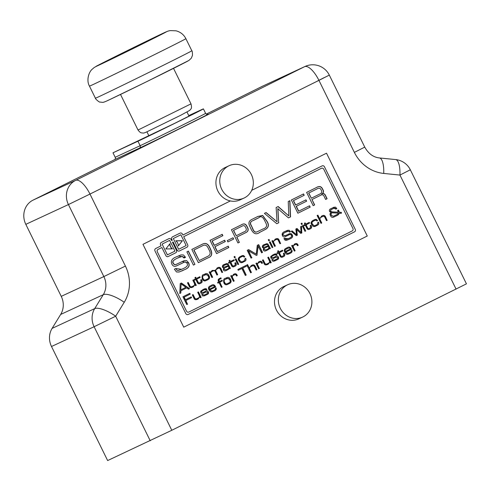 <?xml version="1.0" encoding="UTF-8"?>
<svg xmlns="http://www.w3.org/2000/svg" width="491" height="491" viewBox="0 0 491 491"><rect width="100%" height="100%" fill="white"/><g stroke="black" fill="none" stroke-linecap="round" stroke-linejoin="round"><path stroke-width="0.74" d="M278.962 251.944L282.478 250.195L282.828 250.895L279.305 252.644L280.6 255.277C281.061 256.437 281.791 256.701 282.785 256.069L283.829 255.283L283.381 253.436L284.068 253.092C285.265 254.89 284.989 256.112 283.227 256.75C281.754 257.695 280.692 257.456 280.036 256.038L278.55 253.018L277.311 253.626L276.973 252.933L278.201 252.319L277.593 251.085L278.354 250.705L278.962 251.944L278.194 250.784M282.325 250.275L282.828 250.895M282.663 250.969L279.146 252.718L280.441 255.351C280.901 256.511 281.631 256.775 282.626 256.142M283.908 253.172C285.105 254.964 284.823 256.185 283.068 256.824L282.939 256.885M278.55 253.018L277.317 253.632M269.946 261.924L268.178 264.219C265.944 265.324 264.581 265.097 264.097 263.55L262.421 260.156L263.182 259.776L264.655 262.771C265.269 264.232 266.282 264.496 267.699 263.557C269.436 262.93 269.952 261.912 269.24 260.494L267.767 257.499L268.528 257.124L271.228 262.611L270.467 262.98L269.946 261.924L267.877 264.367M268.368 257.204L271.063 262.685M271.228 262.611L270.467 262.986M263.023 259.856L264.496 262.851C265.109 264.305 266.122 264.569 267.534 263.636M251.165 265.649C253.068 264.404 254.424 264.618 255.228 266.3L256.91 269.719L256.149 270.099L254.467 266.674C253.835 265.582 252.896 265.465 251.644 266.312C249.894 266.963 249.287 267.933 249.833 269.221L251.423 272.444L250.662 272.818L246.795 264.968L247.556 264.594L249.256 268.055L251.484 265.49M251.809 266.226L251.484 266.386C249.729 267.036 249.127 268.006 249.674 269.295L251.257 272.517M251.423 272.444L250.662 272.824M247.396 264.667L249.256 268.055M250.999 265.723C252.908 264.477 254.264 264.692 255.062 266.374L256.744 269.792L256.149 270.093M233.323 274.5C235.048 273.37 236.275 273.677 237.012 275.42L236.552 275.967C236.061 274.647 235.25 274.328 234.127 275.009L233.863 275.138C232.378 275.697 231.985 276.623 232.691 277.924L234.201 280.993L233.44 281.368L230.745 275.887L231.5 275.506L231.979 276.482L233.747 274.297M234.176 274.985L233.704 275.212C232.212 275.77 231.826 276.697 232.531 277.998L234.041 281.067M234.201 280.993L233.446 281.368M231.347 275.586L231.979 276.482M233.483 274.426C235.207 273.291 236.435 273.604 237.171 275.347L237.135 275.672M237.3 275.598L236.552 275.973M225.983 279.066L225.756 279.176C224.099 279.735 223.718 280.791 224.626 282.337C225.289 283.964 226.363 284.301 227.855 283.356L228.149 283.215C230.089 282.57 230.653 281.527 229.831 280.079L228.849 278.593L227.756 278.317L225.596 279.256C223.933 279.809 223.558 280.864 224.467 282.411C225.13 284.037 226.204 284.375 227.695 283.43M225.725 278.293C227.83 276.771 229.407 277.114 230.445 279.318C231.777 281.49 231.12 283.025 228.487 283.933C226.339 285.345 224.792 284.97 223.847 282.798C223.27 279.723 223.896 278.225 225.725 278.293L226.259 278.035M226.179 278.072L230.285 279.391C231.611 281.564 230.96 283.098 228.327 284.007L228.082 284.123M226.566 278.784L225.823 279.14M205.79 292.047L203.262 293.293C202.157 293.962 201.341 293.765 200.801 292.704L200.647 291.286L203.065 289.53L206.024 288.573L206.944 289.61L206.183 289.985L204.943 289.561L203.421 290.255C202.12 290.678 201.506 291.329 201.568 292.206L202.93 292.544L205.674 291.224C206.877 290.5 207.754 290.721 208.307 291.893C208.945 293.145 208.485 294.054 206.92 294.606L204.514 295.809L202.636 295.993L201.758 294.79L202.531 294.41L204.09 295.085L205.864 294.262C207.368 293.612 207.932 292.998 207.564 292.421L205.95 291.973L203.139 293.354M205.441 294.471L203.925 295.159L202.372 294.49M204.729 288.769L203.857 289.144M206.944 289.61L206.183 289.978M204.735 288.769L206.785 289.684M203.421 290.255L203.262 290.328C201.961 290.752 201.341 291.409 201.408 292.286L202.93 292.544M205.514 291.298C206.711 290.574 207.589 290.801 208.147 291.967C208.785 293.225 208.325 294.127 206.76 294.686L204.729 295.717M202.918 292.55L204.262 291.93M189.821 293.342L190.213 294.134L184.033 297.196L185.316 299.798L191.183 296.889L191.57 297.669L185.696 300.578L187.476 304.193L186.752 304.549L182.922 296.767L189.821 293.342M189.661 293.422L190.054 294.207M190.213 294.134L184.033 297.196M184.193 297.123L185.475 299.725M191.024 296.969L191.41 297.742M191.57 297.669L185.696 300.578M185.856 300.504L187.476 304.193M187.636 304.113L186.758 304.555M338.452 213.143L332.008 212.799C330.977 213.34 330.805 214.18 331.493 215.322L333.211 216.304L335.506 215.285C337.421 214.401 338.403 213.683 338.452 213.143M333.211 216.304L331.333 215.396C330.646 214.254 330.817 213.413 331.842 212.873L332.008 212.799M339.551 213.223L337.869 215.101L333.77 217.065C332.407 217.722 331.345 217.31 330.584 215.825C329.7 214.371 329.909 213.29 331.204 212.591L329.651 211.572C329.007 210.209 329.479 209.221 331.069 208.601L333.941 207.251L335.672 207.177L336.82 208.681L335.905 209.135L333.984 208.227L330.946 209.737L330.523 211.093L331.99 211.879L338.336 212.21L337.569 210.541L338.477 210.093L339.398 212.265L341.386 212.37L341.38 213.284L339.385 213.297L337.704 215.175L335.74 216.15M336.82 208.681L335.899 209.129M333.027 207.638L336.66 208.755M333.997 208.221L332.364 209.025M333.371 216.23L335.506 215.285M338.317 210.173L339.238 212.339L341.22 212.443L341.22 213.278M331.689 209.326L330.787 209.81L330.363 211.167L331.83 211.959L338.336 212.21M314.258 220.705L313.718 220.962C311.803 221.926 311.337 222.982 312.319 224.142L312.393 224.301C313.749 226.001 314.958 226.247 316.026 225.025M314.099 219.882L317.487 220.668L316.855 220.981C316.554 219.993 315.609 219.943 314.013 220.821L313.884 220.889C311.963 221.846 311.497 222.908 312.479 224.062L312.558 224.221C313.909 225.928 315.118 226.167 316.186 224.946C317.063 225.019 317.579 224.227 317.72 222.564L318.518 222.171C319.205 223.632 318.745 224.7 317.125 225.369L315.94 225.964M316.186 224.946L315.731 225.16M318.352 222.245C319.046 223.706 318.579 224.774 316.965 225.443L317.125 225.369M316.965 225.443L316.124 225.878M313.055 220.379L315.24 219.403L316.511 219.403L317.487 220.668M313.522 220.164L313.062 220.379C310.956 221.668 310.521 223.08 311.742 224.62C312.699 226.707 314.215 227.1 316.284 225.799L316.02 225.928M317.646 220.594L316.855 220.987M314.179 220.741L313.853 220.895M301.861 223.104L302.37 224.135L301.609 224.51L301.106 223.485L301.861 223.104M301.701 223.184L302.37 224.135M302.204 224.209L301.609 224.504M301.382 226.29L301.756 232.924L300.774 233.409L296.546 229.463L297.264 235.158L296.294 235.637L291.243 231.329L292.096 230.899L296.552 234.759L295.827 229.045L296.987 228.475L301.063 232.519L296.828 228.554M296.552 234.759L291.942 230.979M301.063 232.519L300.676 226.639L301.542 226.21L301.756 232.924M301.916 232.851L300.78 233.415M296.705 229.389L297.264 235.158M297.423 235.079L296.294 235.643M274.966 239.301C276.985 238.215 278.305 238.503 278.925 240.154L280.551 243.456L279.95 243.751L278.372 240.541C277.783 239.307 276.826 239.111 275.482 239.952C273.745 240.59 273.199 241.584 273.849 242.941L275.371 246.034L274.61 246.402M275.592 239.903L275.322 240.031C273.585 240.664 273.039 241.658 273.69 243.014L275.212 246.108M275.371 246.034L274.61 246.408L271.916 240.921L272.671 240.547L273.229 241.676L275.457 239.068M272.511 240.627L273.229 241.676M275.126 239.227C277.145 238.141 278.465 238.423 279.084 240.081L280.551 243.456M280.711 243.383L279.95 243.757M270.179 241.787L272.879 247.268L272.118 247.648L269.418 242.161L270.179 241.787M270.019 241.86L272.879 247.268M272.72 247.347L272.118 247.642M266.681 247.126L265.84 247.562C264.213 248.237 263.673 248.925 264.232 249.631L265.858 249.925L266.754 249.508L265.668 250.011M266.343 247.286L265.84 247.562M265.674 247.636C264.048 248.311 263.514 248.998 264.066 249.704L265.699 249.999M263.348 247.231L262.525 247.636C262.01 246.101 262.63 245.077 264.391 244.561L266.773 243.653L267.865 243.917L270.388 248.507L269.627 248.882L269.307 248.237L268.479 249.508L266.441 250.563C264.802 251.367 263.796 251.189 263.421 250.029C263.151 248.096 263.839 247.034 265.471 246.838L266.926 246.175L268.325 246.243L268.037 245.653C267.509 244.346 266.509 244.18 265.023 245.144C263.679 245.518 263.121 246.212 263.348 247.231L262.519 247.63M265.171 245.077L264.864 245.224C263.52 245.592 262.961 246.286 263.182 247.304M265.066 244.23L268.54 245.162L270.222 248.581L269.627 248.882M268.479 249.508L269.307 248.237M266.754 249.508L266.969 249.397C268.252 249.072 268.865 248.354 268.822 247.249C268.19 246.537 267.417 246.525 266.503 247.212L266.601 247.163M265.435 246.856L266.766 246.255L268.325 246.243M268.319 249.581L266.153 250.705M241.449 256.854L240.909 257.112C238.994 258.076 238.528 259.138 239.504 260.291L239.583 260.451C240.94 262.157 242.149 262.397 243.211 261.175M241.29 256.038L244.678 256.824L244.045 257.137C243.745 256.149 242.793 256.093 241.204 256.977L241.069 257.038C239.154 258.002 238.687 259.058 239.669 260.218L239.743 260.377C241.099 262.084 242.309 262.323 243.376 261.102C244.254 261.175 244.77 260.377 244.911 258.714L245.703 258.321C246.396 259.782 245.93 260.85 244.315 261.525L243.131 262.12M243.376 261.102L242.922 261.316M245.543 258.395C246.237 259.856 245.77 260.924 244.15 261.599L244.315 261.525M244.15 261.599L243.315 262.028M243.211 262.084L243.475 261.955C241.406 263.256 239.89 262.863 238.933 260.77C237.705 259.236 238.147 257.818 240.252 256.529L242.431 255.559L243.702 255.559L244.678 256.824M240.252 256.529L240.713 256.314M244.837 256.744L244.045 257.143M241.369 256.891L241.044 257.051M235.968 258.769L238.669 264.256L237.908 264.637L235.207 259.15L235.968 258.769M235.809 258.849L238.669 264.256M238.503 264.33L237.908 264.631M217.004 268.08C218.796 266.957 220.103 267.251 220.925 268.951L222.552 272.253L221.95 272.554L220.324 269.252C219.79 268.08 218.888 267.896 217.617 268.687L217.36 268.81C215.844 269.577 215.408 270.431 216.046 271.376L217.673 274.684L216.912 275.058L215.291 271.756C214.978 270.627 214.039 270.455 212.474 271.241C210.792 272.063 210.338 273.002 211.112 274.052L212.646 277.176L211.885 277.55M217.673 274.684L216.912 275.052M212.615 271.173L212.315 271.314C210.633 272.137 210.179 273.076 210.946 274.125L212.486 277.249M212.646 277.176L211.891 277.556L209.191 272.069L209.945 271.689L210.375 272.566L211.977 270.584L215.273 270.381L217.403 267.896M209.786 271.769L210.375 272.566M217.716 268.638L217.2 268.89C215.684 269.651 215.242 270.504 215.887 271.455L217.513 274.757M211.977 270.584L212.413 270.369M212.137 270.504L215.273 270.381M217.163 268.006C218.955 266.883 220.263 267.172 221.085 268.878L222.552 272.253M222.711 272.18L221.95 272.554M204.428 275.248L204.201 275.365C202.537 275.917 202.163 276.973 203.071 278.52C203.734 280.146 204.808 280.484 206.3 279.539L206.588 279.397C208.534 278.753 209.098 277.71 208.27 276.267L207.288 274.776L206.195 274.5L204.041 275.439C202.378 275.997 202.004 277.047 202.912 278.593C203.575 280.22 204.649 280.564 206.14 279.612M204.17 274.475C206.275 272.953 207.853 273.297 208.89 275.5C210.222 277.673 209.565 279.207 206.932 280.115C204.784 281.527 203.237 281.153 202.292 278.98C201.715 275.905 202.341 274.408 204.17 274.475L204.704 274.217M204.624 274.254L208.73 275.574C210.056 277.746 209.405 279.287 206.772 280.189L206.527 280.306M205.005 274.972L204.268 275.322M196.283 285.302L195.528 285.676L195.001 284.614L193.239 286.916C191.005 288.014 189.643 287.787 189.152 286.241L187.482 282.847L188.243 282.466L189.716 285.461C190.33 286.922 191.343 287.186 192.754 286.247C194.497 285.621 195.013 284.602 194.301 283.184L192.828 280.189L193.589 279.815L196.283 285.302L195.522 285.676M193.429 279.895L196.124 285.375M192.938 287.057L195.001 284.614M188.084 282.546L189.557 285.541C190.17 287.002 191.183 287.26 192.595 286.327M180.94 289.77L185.886 287.309L181.148 283.982L180.774 289.843L181.148 283.982M188.513 289.156L186.697 287.879L180.737 290.832L180.823 292.98L179.792 293.489L180.222 283.589L181.394 283.006L189.52 288.659L188.513 289.156L189.52 288.659M186.697 287.879L180.737 290.832M180.897 290.758L180.823 292.98M180.657 293.053L179.792 293.483M181.234 283.086L189.36 288.733M308.784 193.006L311.349 198.223L319.598 194.129C321.728 193.288 322.243 191.901 321.151 189.968C320.292 188.065 318.911 187.722 316.99 188.931L308.624 193.08L311.349 198.223M314.645 204.913L313.148 205.655L306.623 192.398L316.64 187.427C319.395 185.764 321.433 186.384 322.74 189.299C324.017 191.33 323.698 192.895 321.783 193.982C323.44 193.251 324.625 193.638 325.337 195.136L327.104 198.726L325.625 199.456L324.177 196.517C323.391 194.688 322.127 194.313 320.384 195.387L312.006 199.549L314.645 204.913L313.148 205.649M312.006 199.549L314.479 204.986M316.474 187.501C319.236 185.837 321.274 186.457 322.581 189.373C323.857 191.41 323.538 192.969 321.623 194.055C323.281 193.325 324.465 193.712 325.171 195.209L326.938 198.8L325.625 199.45M316.64 187.427L316.947 187.28M317.168 188.845L308.624 193.08M320.519 195.326L311.846 199.622M288.812 215.911L288.235 201.531L289.893 200.709L290.549 216.875L288.481 217.9L277.759 208.657L278.661 222.773L276.789 223.7L264.404 213.364L266.085 212.529L277.071 221.742L276.126 207.546L278.176 206.527L288.812 215.911L278.016 206.607M277.071 221.742L265.932 212.609M289.733 200.788L290.39 216.948L288.481 217.894M277.918 208.583L278.661 222.773M278.82 222.699L276.795 223.706M259.211 217.562L253.16 220.563C250.453 221.484 249.858 223.172 251.392 225.633L252.797 228.64C253.939 231.93 255.688 232.838 258.045 231.359L262.795 229.064C266.318 227.984 267.362 226.013 265.919 223.166L264.581 220.453C262.691 216.691 260.801 215.776 258.917 217.703L255.995 219.078M255.829 219.152L253.16 220.563M253 220.637C250.287 221.558 249.698 223.245 251.232 225.713L251.392 225.633M251.232 225.713L252.313 227.652M252.147 227.726L252.632 228.714C253.779 232.004 255.529 232.912 257.885 231.433M257.793 216.488L262.685 215.561L266.57 220.987C269 224.405 268.737 227.149 265.778 229.223L259.868 232.28C256.155 235.146 253.129 233.882 250.797 228.481C249.459 225.608 246.924 221.944 251.791 219.459L257.873 216.445L262.691 215.42L266.73 220.913C269.16 224.332 268.896 227.075 265.938 229.144L259.322 232.538M259.708 232.353L259.242 232.574M257.714 231.519L258.045 231.359M259.131 217.599L258.757 217.777M233.599 230.34L236.251 235.729L243.953 231.905C246.365 231.083 246.924 229.61 245.629 227.48C244.874 225.664 243.708 225.203 242.143 226.099L233.44 230.414L236.251 235.729M241.468 224.749C243.929 223.295 245.77 223.951 246.973 226.713C248.777 229.585 248.231 231.635 245.347 232.863L236.748 237.135L239.295 242.315L237.957 242.984L231.439 229.733L241.879 224.553M241.627 224.675C244.095 223.221 245.93 223.878 247.139 226.639C248.937 229.512 248.391 231.562 245.512 232.789L236.748 237.135M242.216 226.063L233.44 230.414M236.907 237.061L239.295 242.315M239.455 242.241L237.963 242.984M210.038 240.357L222.214 234.311L222.877 235.662L212.038 241.038L214.193 245.414L224.645 240.234L225.301 241.56L214.843 246.746L217.237 251.613L228.211 246.175L228.861 247.501L216.556 253.608L210.038 240.357M222.055 234.391L222.718 235.735M222.877 235.662L212.038 241.038M212.198 240.964L214.352 245.34M224.485 240.308L225.136 241.633M228.051 246.255L228.702 247.574M225.301 241.56L214.843 246.746M215.003 246.672L217.403 251.539M228.861 247.501L216.562 253.614M193.994 250.005L199.193 260.58L207.484 256.462C210.578 255.179 210.958 252.724 208.614 249.103C207.239 245.359 205.177 244.26 202.427 245.819L193.828 250.079L199.193 260.58M201.942 244.395C205.49 242.45 208.172 243.781 209.988 248.391C212.628 253.417 211.952 256.578 207.963 257.873L198.352 262.648L191.84 249.422L202.409 244.18M202.108 244.322C205.655 242.376 208.331 243.708 210.148 248.317C212.787 253.344 212.112 256.505 208.123 257.8L198.352 262.654M202.599 245.733L193.828 250.079M176.901 265.705L177.116 265.606C174.796 266.865 173.078 266.417 171.954 264.256C170.389 260.917 172.034 258.383 176.889 256.652L180.891 254.933L183.468 254.952L185.524 257.302L184.027 258.045L182.247 256.345L177.484 258.113C173.458 259.966 172.083 261.66 173.366 263.194C174.127 264.704 175.281 265.005 176.821 264.097L184.26 260.623L186.623 260.568L188.636 262.814C190.066 265.815 188.648 268.123 184.377 269.737L179.074 272.032L176.508 271.971L174.391 269.209L175.888 268.467L176.987 270.253L178.258 270.559L182.787 268.792C186.826 267.116 188.256 265.367 187.077 263.55C186.322 261.813 185.052 261.525 183.272 262.673L176.821 265.741M183.462 262.581L180.326 264.133M185.524 257.302L184.027 258.039M178.319 255.952L185.359 257.376M178.773 257.48L177.325 258.186C173.298 260.04 171.924 261.734 173.206 263.268C173.967 264.778 175.121 265.079 176.656 264.17L176.821 264.097M175.729 268.546L181.688 269.32M182.063 261.507L188.47 262.888C189.907 265.889 188.489 268.196 184.217 269.811L181.658 271.063M182.419 240.713L178.319 245.96A5.88 5.462 65.1 0 0 175.778 240.793L182.419 240.713L178.319 245.825M175.87 240.866L182.259 240.786M165.829 248.949L169.929 243.696A5.88 5.462 65.1 0 0 172.47 248.863L165.829 248.949M169.769 243.904A5.88 5.462 65.1 0 0 172.218 248.863M188.384 251.11L194.909 264.361L193.411 265.103L186.887 251.852L188.384 251.11M188.225 251.189L194.909 264.361M194.743 264.44L193.411 265.103M233.029 237.748L233.673 239.056L227.904 241.922L227.259 240.615L233.029 237.748M232.869 237.828L233.673 239.056M233.513 239.129L227.904 241.916M291.359 199.978L303.536 193.933L304.205 195.283L293.36 200.659L295.514 205.035L305.967 199.849L306.623 201.181L296.165 206.367L298.565 211.234L309.533 205.797L310.183 207.122L297.884 213.229L291.359 199.978M303.377 194.013L304.039 195.357M304.205 195.283L293.36 200.659M293.52 200.586L295.674 204.962M305.807 199.929L306.464 201.255M309.373 205.87L310.024 207.196M306.623 201.181L296.165 206.367M296.331 206.294L298.724 211.161M310.183 207.122L297.884 213.229M196.302 278.465L199.825 276.721L200.168 277.421L196.645 279.17L197.941 281.797C198.401 282.963 199.131 283.227 200.125 282.589L201.169 281.803L200.721 279.962L201.414 279.618C202.605 281.417 202.329 282.632 200.567 283.27C199.094 284.221 198.033 283.982 197.376 282.564L195.891 279.545L194.651 280.152L194.313 279.453L195.541 278.845L194.933 277.605L195.694 277.231L196.302 278.465L195.535 277.311M199.665 276.795L200.168 277.421M200.003 277.495L196.486 279.244L197.781 281.877C198.241 283.037 198.972 283.301 199.966 282.663M201.249 279.692C202.445 281.49 202.169 282.706 200.408 283.35L200.279 283.411M195.891 279.545L194.657 280.158M226.719 266.969L225.872 267.405C224.252 268.08 223.712 268.767 224.264 269.473L225.897 269.768L226.793 269.35L225.707 269.854M226.382 267.129L225.872 267.405M225.713 267.478C224.086 268.154 223.552 268.841 224.105 269.547L225.731 269.841M223.38 267.073L222.564 267.478C222.049 265.944 222.669 264.919 224.43 264.404L226.811 263.495L227.904 263.759L230.426 268.35L229.665 268.724L229.346 268.08L228.518 269.35L226.48 270.406C224.841 271.21 223.835 271.032 223.454 269.872C223.19 267.939 223.878 266.877 225.504 266.681L226.965 266.018L228.364 266.085L228.076 265.496C227.548 264.189 226.547 264.023 225.062 264.987C223.718 265.361 223.16 266.054 223.38 267.073L222.558 267.472M225.209 264.919L224.903 265.066C223.558 265.435 223 266.128 223.221 267.147M225.105 264.072L228.579 265.005L230.261 268.424L229.665 268.724M228.518 269.35L229.346 268.08M226.793 269.35L227.008 269.24C228.29 268.915 228.904 268.196 228.861 267.092C228.223 266.38 227.456 266.368 226.541 267.055L226.639 267.006M225.473 266.699L226.799 266.097L228.364 266.085M228.358 269.424L226.191 270.547M230.445 261.513L233.968 259.764L234.311 260.469L230.788 262.212L232.083 264.845C232.544 266.005 233.274 266.269 234.268 265.637L235.312 264.852L234.864 263.01L235.557 262.667C236.754 264.459 236.472 265.68 234.71 266.318C233.237 267.264 232.175 267.03 231.519 265.613L230.034 262.593L228.8 263.201L228.456 262.501L229.684 261.887L229.076 260.653L229.837 260.279L230.445 261.513L229.678 260.353M233.808 259.843L234.311 260.469M234.152 260.543L230.629 262.286L231.924 264.919C232.384 266.085 233.115 266.349 234.109 265.711M235.392 262.74C236.588 264.539 236.312 265.754 234.551 266.392L234.422 266.46M230.034 262.593L228.8 263.201M234.802 256.4L235.306 257.431L234.551 257.806L234.041 256.781L234.802 256.4M234.643 256.48L235.306 257.431M235.146 257.505L234.545 257.806M256.234 254.148L257.284 245.322L258.696 244.622L262.525 252.411L261.642 252.84L258.045 245.93L256.971 255.16L256.425 255.43L248.323 250.754L251.766 257.75L251.042 258.106L247.212 250.324L248.649 249.612L256.234 254.148L248.489 249.692M258.536 244.702L262.366 252.484M262.525 252.411L261.648 252.847M258.205 245.856L256.971 255.16M257.131 255.087L256.431 255.437M248.483 250.68L251.766 257.75M251.926 257.677L251.048 258.113M269.013 239.418L269.522 240.443L268.761 240.817L268.258 239.792L269.013 239.418M268.853 239.498L269.522 240.443M269.356 240.516L268.761 240.817M289.211 234.778L285.51 236.533C284.154 237.276 283.141 237.012 282.485 235.741C281.564 233.784 282.528 232.292 285.381 231.273L287.732 230.267L289.248 230.279L290.451 231.654L289.573 232.09L288.53 231.095L285.731 232.133C283.362 233.225 282.558 234.219 283.313 235.115L285.339 235.649L289.715 233.606L291.102 233.575L292.28 234.894C293.121 236.662 292.292 238.012 289.782 238.964L286.664 240.314L285.154 240.277L283.915 238.651L284.792 238.215L285.437 239.264L286.185 239.448L288.849 238.405C291.218 237.423 292.059 236.398 291.366 235.33C290.924 234.305 290.175 234.139 289.131 234.815L287.345 235.698M290.451 231.654L289.573 232.09M286.185 230.88L290.291 231.734M286.456 231.783L285.572 232.206C283.203 233.299 282.399 234.293 283.147 235.195L285.179 235.723M286.376 231.82L285.872 232.059M284.633 238.295L288.168 238.73M288.389 234.146L292.12 234.968C292.961 236.736 292.127 238.092 289.622 239.037L288.149 239.755M303.027 225.473L305.727 230.96L304.966 231.335L302.266 225.848L303.027 225.473M302.867 225.553L305.727 230.96M305.568 231.034L304.966 231.335M305.746 224.123L309.269 222.374L309.612 223.074L306.096 224.823L307.391 227.456C307.851 228.616 308.575 228.88 309.575 228.247L310.619 227.462L310.165 225.615L310.858 225.277C312.055 227.069 311.773 228.29 310.017 228.929C308.544 229.874 307.476 229.641 306.82 228.223L305.334 225.203L304.101 225.811L303.757 225.111L304.991 224.497L304.383 223.264L305.138 222.883L305.746 224.123L304.979 222.963M309.109 222.454L309.612 223.074M309.453 223.153L305.93 224.896L307.225 227.529C307.685 228.689 308.416 228.953 309.41 228.321M310.699 225.351C311.895 227.143 311.613 228.364 309.858 229.002L309.723 229.07M305.334 225.203L304.101 225.811M321.341 216.279C323.244 215.033 324.6 215.248 325.404 216.93L327.086 220.349L326.484 220.649L324.803 217.231C324.177 216.138 323.231 216.015 321.979 216.862C320.23 217.519 319.623 218.489 320.169 219.778L321.758 223L320.997 223.374L317.131 215.524L317.892 215.144L319.598 218.612L321.82 216.046M322.151 216.783L321.82 216.942C320.071 217.593 319.463 218.563 320.009 219.851L321.599 223.074M321.758 223L320.997 223.374M317.732 215.224L319.598 218.612M321.501 216.2C323.409 214.954 324.76 215.175 325.564 216.856L327.086 220.349M327.245 220.275L326.484 220.649M199.862 296.724L198.094 299.019C195.86 300.124 194.504 299.897 194.013 298.35L192.337 294.956L193.098 294.575L194.571 297.571C195.185 299.031 196.204 299.295 197.615 298.356C199.352 297.73 199.868 296.705 199.162 295.294L197.683 292.298L198.444 291.924L201.144 297.411L200.383 297.779L199.862 296.724L197.799 299.166M198.284 292.004L200.985 297.485M201.144 297.411L200.383 297.785M192.938 294.655L194.411 297.644C195.025 299.105 196.038 299.369 197.456 298.43M211.05 286.449C209.356 287.278 208.859 288.168 209.571 289.113L214.499 286.67C214.279 285.553 213.333 285.381 211.646 286.155L210.891 286.529C209.191 287.358 208.7 288.242 209.411 289.187L209.571 289.113M210.829 285.652C212.824 284.209 214.328 284.584 215.34 286.762L215.481 287.045L209.755 289.893L211.738 291.212L213.818 290.31C215.162 289.733 215.659 289.076 215.316 288.327L216.114 287.929C216.641 289.285 215.96 290.334 214.07 291.089L211.934 291.979L210.479 291.801L209.092 290.064C207.945 288.051 208.405 286.64 210.467 285.836L211.449 285.357M210.989 285.578C212.984 284.136 214.493 284.51 215.506 286.689L215.481 287.045M215.641 286.971L209.755 289.893M209.915 289.819L211.897 291.132M211.738 291.212L213.235 290.592M213.401 290.519L212.959 290.733M211.787 286.087L210.891 286.529M215.954 288.008C216.482 289.359 215.795 290.408 213.91 291.163L213.364 291.427M219.581 278.483L220.882 277.838L221.214 278.514L220.011 279.103C218.906 279.496 218.605 280.152 219.103 281.085L219.336 281.558L222.049 280.214L222.398 280.92L219.68 282.264L222.03 287.032L221.429 287.333L219.084 282.564L217.943 283.123L217.599 282.423L218.734 281.865L218.501 281.386C217.844 280.06 218.2 279.091 219.581 278.483M220.723 277.912L221.054 278.587M221.214 278.514L220.177 279.029C219.072 279.416 218.765 280.079 219.262 281.012L219.495 281.484M221.889 280.293L222.398 280.92M222.233 280.993L219.68 282.264M219.839 282.184L222.03 287.032M222.19 286.959L221.429 287.333M219.084 282.564L217.949 283.129M242.763 268.043L246.206 275.034L245.328 275.469L241.885 268.479L238.245 270.283L237.859 269.491L246.034 265.428L246.427 266.22L242.603 268.117L246.046 275.107L245.322 275.463M246.427 266.22L242.603 268.117M241.885 268.479L238.245 270.277M245.881 265.508L246.267 266.3M258.518 261.985C260.242 260.856 261.476 261.163 262.212 262.912L261.746 263.452C261.255 262.133 260.445 261.813 259.322 262.495L259.064 262.63C257.572 263.182 257.186 264.109 257.892 265.41L259.401 268.479L258.64 268.853L255.94 263.372L256.701 262.998L257.18 263.968L258.947 261.789M259.371 262.47L258.898 262.703C257.413 263.256 257.02 264.183 257.732 265.49L259.242 268.559M259.401 268.479L258.64 268.859M256.541 263.072L257.18 263.968M258.683 261.912C260.408 260.782 261.635 261.089 262.372 262.838L262.335 263.164M262.495 263.09L261.746 263.458M275.874 257.253L273.346 258.493C272.241 259.162 271.425 258.966 270.885 257.904L270.731 256.492L273.149 254.731L276.108 253.773L277.028 254.811L276.267 255.185L275.028 254.761L273.505 255.455C272.204 255.879 271.584 256.535 271.652 257.413L273.014 257.744L275.758 256.425C276.955 255.701 277.832 255.928 278.391 257.094C279.029 258.352 278.569 259.254 277.004 259.813L273.69 261.304L272.714 261.194L271.842 259.991L272.609 259.61L274.168 260.285L275.948 259.463C277.452 258.818 278.016 258.205 277.648 257.622L276.034 257.174L273.223 258.554M275.525 259.671L274.009 260.359L272.456 259.69M277.028 254.811L274.819 253.97L273.941 254.344M276.869 254.884L276.267 255.179M273.505 255.455L273.346 255.529C272.045 255.958 271.425 256.609 271.486 257.487L273.014 257.744M275.598 256.498C276.795 255.78 277.673 256.001 278.231 257.167C278.87 258.426 278.409 259.328 276.844 259.886L274.807 260.917M273.002 257.75L274.346 257.131M286.885 248.796C285.185 249.624 284.694 250.514 285.406 251.46L290.334 249.011C290.113 247.9 289.162 247.728 287.481 248.501L286.719 248.869C285.026 249.698 284.535 250.588 285.24 251.533L285.406 251.46M286.664 247.998C288.659 246.556 290.163 246.93 291.175 249.109L291.316 249.391L285.59 252.239L287.573 253.552L289.647 252.656C290.997 252.079 291.494 251.423 291.151 250.674L291.949 250.275C292.476 251.631 291.795 252.681 289.905 253.436L287.769 254.326L286.314 254.148L284.927 252.411C283.78 250.398 284.234 248.986 286.302 248.182L287.284 247.703M286.824 247.924C288.818 246.482 290.322 246.856 291.335 249.035L291.316 249.391M291.476 249.318L285.59 252.239M285.75 252.159L287.732 253.479M287.573 253.552L289.07 252.939M289.23 252.865L288.794 253.074M287.622 248.434L286.719 248.869M291.789 250.355C292.311 251.705 291.629 252.755 289.745 253.509L289.193 253.773M294.238 244.254C295.963 243.119 297.19 243.432 297.927 245.175L297.466 245.721C296.975 244.401 296.165 244.076 295.042 244.764L294.778 244.892C293.293 245.445 292.9 246.378 293.606 247.679L295.116 250.748L294.361 251.122L291.66 245.635L292.421 245.261L292.9 246.23L294.661 244.052M295.091 244.739L294.618 244.966C293.133 245.525 292.74 246.451 293.446 247.752L294.956 250.821M295.116 250.748L294.361 251.122M292.262 245.34L292.9 246.23M294.397 244.18C296.122 243.045 297.356 243.352 298.092 245.101L298.055 245.426M298.215 245.353L297.466 245.721M168.174 256.541A1.847 1.718 65.1 0 0 168.21 256.529L175.741 252.785A1.847 1.718 65.1 0 0 176.459 250.367L172.47 242.253L176.465 250.367A1.847 1.718 -114.9 0 1 175.747 252.785L168.217 256.523A1.847 1.718 -114.9 0 1 165.866 255.633L161.87 247.519L158.047 249.416A1.847 1.718 65.1 0 0 157.323 251.834L186.506 311.147A1.847 1.718 65.1 0 0 188.863 312.037L352.207 230.93A1.847 1.718 65.1 0 0 352.931 228.511L323.747 169.205A1.847 1.718 65.1 0 0 321.39 168.309L183.689 236.68L187.685 244.794A1.847 1.718 -114.9 0 1 186.961 247.212L179.43 250.956A1.847 1.718 -114.9 0 1 177.079 250.06L173.09 241.946L172.476 242.253L173.09 241.946M167.394 254.872L162.098 244.101L167.4 254.866L174.931 251.128L169.628 240.363L162.104 244.101L169.628 240.363M182.873 235.029L182.376 234.029L182.879 235.029L322.114 165.89A1.847 1.718 -114.9 0 1 324.465 166.787L355.281 229.407A1.847 1.718 -114.9 0 1 354.557 231.826L188.139 314.461A1.847 1.718 -114.9 0 1 185.788 313.565L154.972 250.944A1.847 1.718 -114.9 0 1 155.696 248.526L161.054 245.862L160.563 244.862A1.847 1.718 -114.9 0 1 161.287 242.444L168.818 238.706A1.847 1.718 -114.9 0 1 171.169 239.596L171.66 240.596L172.273 240.289L171.782 239.289A1.847 1.718 -114.9 0 1 172.501 236.871L180.031 233.133A1.847 1.718 -114.9 0 1 182.382 234.029A1.847 1.718 65.1 0 0 180.068 233.115M188.096 314.479A1.847 1.718 65.1 0 0 188.133 314.461L354.551 231.826A1.847 1.718 65.1 0 0 355.275 229.407L324.459 166.787A1.847 1.718 65.1 0 0 322.151 165.872M171.654 240.602L171.163 239.602A1.847 1.718 65.1 0 0 168.849 238.687M183.732 327.159L142.973 244.328L183.738 327.159L367.274 236.024L326.515 153.192L251.705 190.336L326.515 153.192M142.973 244.328L230.353 200.942L142.979 244.322M178.62 249.299L173.311 238.534L178.62 249.299L186.144 245.561L180.848 234.79L173.317 238.528L180.848 234.79M179.393 250.975A1.847 1.718 65.1 0 0 179.424 250.956L186.954 247.219A1.847 1.718 65.1 0 0 187.679 244.8L183.689 236.68L321.384 168.315A1.847 1.718 -114.9 0 1 321.427 168.296L321.433 168.29M188.814 312.061L188.82 312.055A1.847 1.718 -114.9 0 1 188.814 312.061A1.847 1.718 -114.9 0 1 186.5 311.147L157.316 251.84A1.847 1.718 -114.9 0 1 158.041 249.422L161.87 247.519M188.814 115.729L198.444 111.322L175.029 123.161L112.991 152.811L115.195 157.286A1.847 1.718 -114.9 0 1 114.471 159.704L33.026 200.144A18.462 17.154 65.1 0 0 25.814 224.338L61.246 296.355A18.462 17.154 -114.9 0 1 60.657 314.461L52.095 328.393A18.462 17.154 65.1 0 0 51.506 346.499L107.633 460.564L171.795 430.282L466.45 283.847L410.323 169.788L399.95 175.066A18.462 5.984 -84.3 0 0 395.599 159.569L379.377 157.942A18.462 5.984 95.7 0 1 383.729 173.44L399.95 175.066L456.078 289.125M302.622 317.088L298.78 318.874A17.817 16.553 -114.9 0 1 276.261 309.68A17.817 16.553 -114.9 0 1 283.78 286.548L287.616 284.768A17.817 16.553 65.1 0 0 280.103 307.9A17.817 16.553 65.1 0 0 302.622 317.088A17.817 16.553 65.1 0 0 309.944 293.563A17.817 16.553 65.1 0 0 287.616 284.768M244.052 198.057L240.209 199.843A17.817 16.553 -114.9 0 1 217.691 190.649A17.817 16.553 -114.9 0 1 225.209 167.517L229.045 165.737A17.817 16.553 65.1 0 0 221.533 188.869A17.817 16.553 65.1 0 0 244.052 198.057A17.817 16.553 65.1 0 0 251.374 174.532A17.817 16.553 65.1 0 0 229.045 165.737M188.464 60.657A46.344 0.417 153.8 0 1 154.886 77.633A46.344 0.417 153.8 0 1 108.308 100.268M354.373 152.388L364.745 147.11L329.314 75.098L318.935 80.371A18.462 6.825 -116.4 0 0 304.592 66.684L75.632 180.369A18.462 6.825 63.6 0 1 89.976 194.062L68.421 204.563L103.853 276.574L125.414 266.073L89.976 194.062L318.935 80.371L354.373 152.388A36.929 34.309 65.1 0 0 383.729 173.44M324.342 77.541L317.082 81.236M329.314 75.098A18.462 18.462 0 0 0 304.972 66.5L262.366 86.275A18.462 17.154 65.1 0 0 261.991 86.459L206.306 114.108M112.991 152.811L137.946 141.23A37.85 0.344 -26.2 0 0 175.987 122.744A37.85 0.344 -26.2 0 0 203.409 108.873A37.85 0.344 -26.2 0 0 200.948 109.947L188.753 115.606M304.972 66.5A18.462 17.154 65.1 0 0 304.592 66.684L261.991 86.459M61.246 296.355L103.853 276.574A18.462 17.154 -114.9 0 1 103.263 294.686L94.702 308.618A18.462 5.812 31.6 0 1 115.667 316.216L94.112 326.724L150.234 440.789M33.026 200.144L75.632 180.369A18.462 17.154 65.1 0 0 68.421 204.563L25.814 224.338M52.095 328.393L94.702 308.618A18.462 17.154 65.1 0 0 94.112 326.724L51.506 346.499M171.795 430.282L115.667 316.216L124.235 302.284A36.929 34.309 65.1 0 0 125.414 266.073M98.728 65.242A38.961 0.35 153.8 0 1 136.044 46.344A38.961 0.35 153.8 0 1 158.673 35.843A38.961 0.35 153.8 0 1 98.728 65.242M92.952 84.599A53.734 0.485 153.8 0 1 89.46 86.115C86.256 80.634 88.644 72.33 92.013 69.403L94.247 67.482L102.889 62.811L155.604 36.831C168.781 30.503 167.879 31.086 170.322 30.602L175.987 30.81C180.455 31.952 183.757 34.573 185.88 38.672A53.734 0.485 153.8 0 1 146.95 58.361A53.734 0.485 153.8 0 1 92.952 84.599M98.906 96.69A53.734 0.485 153.8 0 1 95.407 98.212C94.634 98.163 99.342 102.668 100.103 102.079C103.092 102.238 101.944 103.214 108.161 100.342L146.146 81.948L188.912 60.442L191.287 58.226L192.472 55.342C192.441 52.316 192.233 50.788 191.834 50.769A53.734 0.485 153.8 0 1 152.904 70.452A53.734 0.485 153.8 0 1 98.906 96.69M139.904 129.108L137.983 129.943C140.807 133.699 141.696 132.668 142.746 133.036C143.397 133.245 144.759 132.846 146.846 131.846L180.553 115.354L189.851 110.315C190.477 108.812 192.325 109.579 190.999 103.859L139.904 129.108M203.409 108.873L205.612 113.347A37.85 0.344 153.8 0 1 178.19 127.218A37.85 0.344 153.8 0 1 140.15 145.698A1.847 1.718 -114.9 0 1 139.426 148.122A39.697 0.356 -26.2 0 0 181.768 127.525A39.697 0.356 -26.2 0 0 207.705 114.317M137.946 141.23L140.15 145.698L115.195 157.286M114.471 159.704L139.426 148.122M60.657 314.461L103.263 294.686A18.462 5.812 31.6 0 1 124.235 302.284M146.926 131.809L148.939 135.909M187.016 112.077L189.041 116.189M89.46 86.115L95.407 98.212M185.88 38.672L191.834 50.769M120.516 94.45L137.983 129.943M173.532 68.359L190.999 103.859M205.612 113.347C206.901 114.464 207.619 114.777 207.767 114.299M364.745 147.11C368.416 153.652 373.295 157.261 379.377 157.942M410.323 169.788A18.462 18.462 0 0 0 395.599 159.569"/></g></svg>
